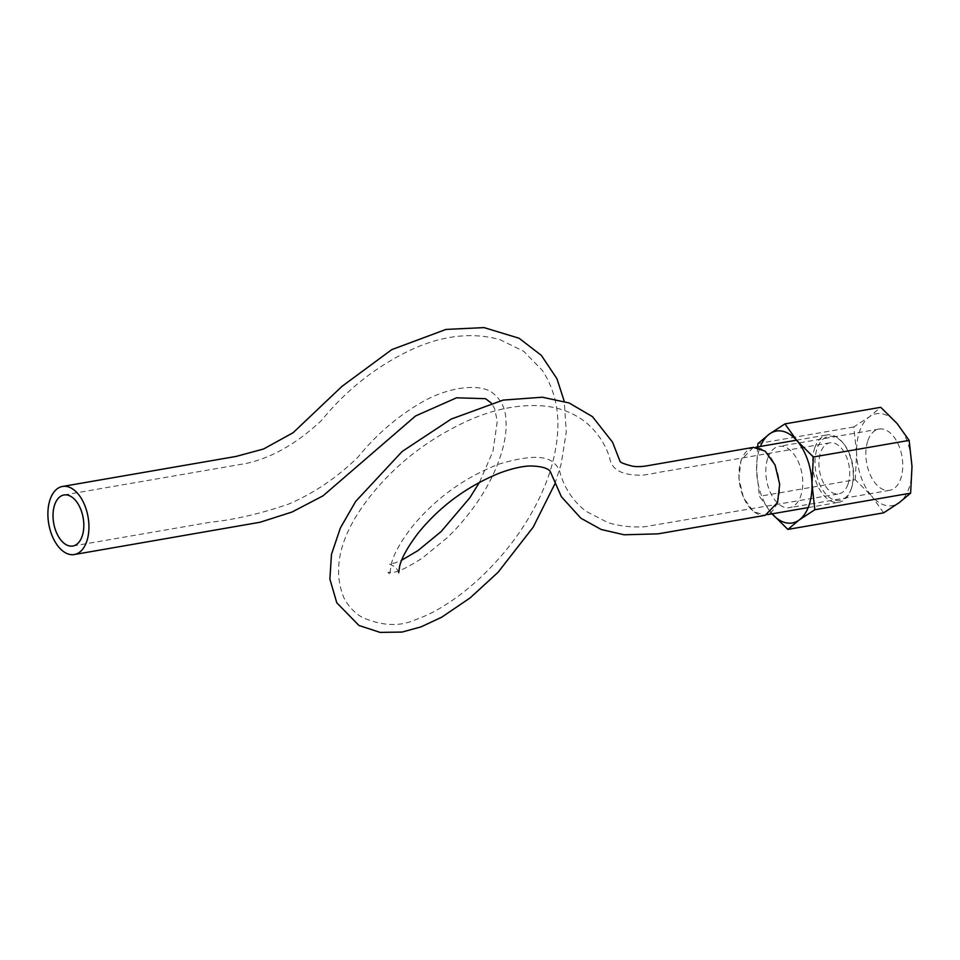 <?xml version="1.0" encoding="UTF-8"?>
<svg xmlns="http://www.w3.org/2000/svg" width="960" height="960" viewBox="0 0 960 960"><rect width="100%" height="100%" fill="white"/><g stroke="black" fill="none" stroke-linecap="round" stroke-linejoin="round"><path stroke-width="0.72" stroke-dasharray="4.8 3.6" d="M851.436 488.316A32.472 18.768 80.2 0 1 851.304 488.7A32.472 18.768 80.2 0 1 825.288 493.428A32.472 18.768 80.2 0 1 817.164 448.404A32.472 18.768 80.2 0 1 843.468 443.496A32.472 18.768 80.2 0 1 851.436 488.316M814.86 447.576A34.2 19.764 -99.8 0 0 817.26 484.848A34.2 19.764 -99.8 0 0 838.74 502.296A34.2 19.764 -99.8 0 0 850.812 490.02A34.2 19.764 -99.8 0 0 850.956 489.624A34.2 19.764 -99.8 0 0 842.568 442.404A34.2 19.764 -99.8 0 0 827.076 434.904A34.2 19.764 -99.8 0 0 814.86 447.576M777.324 502.368A34.2 19.764 80.2 0 1 765.12 515.052A34.2 19.764 80.2 0 1 743.628 497.604A34.2 19.764 80.2 0 1 741.228 460.332A34.2 19.764 80.2 0 1 753.444 447.648A34.2 19.764 80.2 0 1 774.936 465.096A34.2 19.764 80.2 0 1 777.324 502.368M847.968 484.284A25.908 14.976 80.2 0 1 838.716 493.896A25.908 14.976 80.2 0 1 822.444 480.66A25.908 14.976 80.2 0 1 820.632 452.436A25.908 14.976 80.2 0 1 829.872 442.824A25.908 14.976 80.2 0 1 846.156 456.036A25.908 14.976 80.2 0 1 847.968 484.284M753.336 447.372L741.048 460.116L738.888 478.452L743.508 497.724L753.384 511.548L765.228 515.328M883.656 512.832L871.56 495.912A46.644 26.952 -99.8 0 0 899.244 502.632A46.644 26.952 -99.8 0 0 912 466.416A46.644 26.952 -99.8 0 0 897.06 423.48A46.644 26.952 -99.8 0 0 869.376 416.772A46.644 26.952 -99.8 0 0 859.704 431.04A46.644 26.952 -99.8 0 0 856.62 452.976L853.776 426.96L869.376 416.772L880.74 407.304M767.88 457.908A31.092 17.964 80.2 0 1 778.98 446.376A31.092 17.964 80.2 0 1 798.516 462.24A31.092 17.964 80.2 0 1 800.688 496.128A31.092 17.964 80.2 0 1 789.588 507.66A31.092 17.964 80.2 0 1 770.052 491.796A31.092 17.964 80.2 0 1 767.88 457.908M867.9 440.592A31.092 17.964 80.2 0 1 879 429.06A31.092 17.964 80.2 0 1 898.536 444.924A31.092 17.964 80.2 0 1 900.72 478.812A31.092 17.964 80.2 0 1 889.62 490.332A31.092 17.964 80.2 0 1 870.084 474.468A31.092 17.964 80.2 0 1 867.9 440.592M757.608 446.928L756.6 470.304L759.432 496.32L772.068 513.852A46.644 26.952 80.2 0 1 771.528 513.228A46.644 26.952 -99.8 0 1 756.6 470.304A46.644 26.952 80.2 0 1 760.404 446.448M853.776 426.96L757.98 443.556M855.24 479.724L856.62 452.976A46.644 26.952 -99.8 0 0 871.56 495.912L855.24 479.724L759.432 496.32M851.304 488.7L850.812 490.02M765.12 515.052L767.724 514.596M808.176 507.588L838.74 502.296M72.84 546.024L209.268 522.396C234.204 519.768 260.604 513.696 288.468 504.156C313.956 493.26 337.164 477.528 358.116 456.984C376.32 434.532 397.692 416.208 422.22 402C450.012 386.208 479.664 383.76 491.808 392.28C501.024 399.228 505.716 408.48 505.86 420.036C507.792 437.568 499.668 469.056 478.116 500.976C468.744 514.74 458.424 526.992 447.168 537.744L422.364 558.048C407.772 567.384 398.208 572.064 393.672 572.1L387.924 572.424L390.288 574.656C389.532 575.94 389.94 572.088 391.536 563.124C394.356 552.78 401.496 540.324 412.968 525.768C436.26 497.88 464.832 477.36 498.696 464.196C528.192 455.34 546.732 455.1 554.316 463.452C557.436 465.948 559.488 469.572 560.46 474.324L562.488 480C567.576 492.636 575.412 503.064 585.96 511.26L608.064 522.672C619.62 526.116 631.716 527.484 644.352 526.776L838.716 493.896M554.808 484.008L561.18 463.98L566.28 431.988L564.24 401.304M398.7 572.772C398.868 571.848 397.656 569.904 395.076 566.916L389.376 563.94L395.136 562.896L401.7 560.196M479.52 482.232L492.996 451.236L497.28 421.164L494.628 408.636L491.316 403.068M63.996 494.964L246.732 463.356C272.124 457.62 296.988 443.376 321.324 420.624C347.808 388.224 379.356 363.876 415.992 347.604C445.512 335.088 473.436 332.4 499.776 339.552L523.74 351.324L542.364 370.44C555.012 389.868 559.944 412.392 557.16 438.012C555.144 456.828 549.72 475.8 540.864 494.928C531.444 515.148 519.444 534.048 504.876 551.616C486.9 573.048 467.952 590.256 448.032 603.228C437.124 610.44 426.372 615.912 415.764 619.62C399.864 626.844 381.936 626.052 361.98 617.244C354.024 612.456 347.964 605.892 343.788 597.54C332.004 568.26 340.224 535.272 368.424 498.564C394.584 464.916 427.956 438.864 468.54 420.432C493.884 409.224 518.172 404.352 541.392 405.804C558.288 406.92 573.084 412.428 585.792 422.328C601.056 435.06 607.392 449.964 609.672 458.052C610.536 462.828 612.708 466.56 616.164 469.236C621.084 473.136 629.16 475.128 640.392 475.2C645.924 475.32 658.212 472.212 666.408 471.108L829.872 442.824M753.444 447.648L755.928 447.216M796.5 440.196L827.076 434.904M843.468 443.496L842.568 442.404M879 429.06L778.98 446.376M889.62 490.332L789.588 507.66"/><path stroke-width="1.44" d="M82.092 536.424A25.908 14.976 80.2 0 1 72.84 546.024A25.908 14.976 80.2 0 1 56.556 532.8A25.908 14.976 80.2 0 1 54.744 504.564A25.908 14.976 80.2 0 1 63.996 494.964A25.908 14.976 80.2 0 1 80.268 508.176A25.908 14.976 80.2 0 1 82.092 536.424M398.7 572.772L399.708 565.944C401.832 557.436 408.06 546.372 418.428 532.752C440.076 506.196 467.112 486.3 499.56 473.088C510.984 468.828 520.908 466.464 529.332 465.984C540.18 466.068 547.092 467.772 550.056 471.096L561.396 496.728L580.836 518.196L601.188 529.476L624.12 534.792L658.044 533.856L765.228 515.328L777.516 502.584L779.676 484.248L775.044 464.952L765.156 451.14L753.336 447.372L647.676 465.696C641.76 466.752 636.708 466.908 632.52 466.176C624.564 464.148 620.412 462.564 620.04 461.4L612.588 442.236L592.488 416.676L569.136 402.972L542.304 397.212L503.124 400.104L451.212 419.064L402.168 451.464L355.692 501.384L340.404 527.904L331.452 554.46L329.892 579.108L336.78 602.796L358.944 625.464L380.124 632.4L402.12 632.064L421.044 626.868L441.732 617.184L470.208 597.84L498.096 572.256L533.172 527.196L554.808 484.008M50.184 499.26A34.548 19.956 80.2 0 1 62.52 486.456A34.548 19.956 80.2 0 1 84.228 504.072A34.548 19.956 80.2 0 1 86.64 541.728A34.548 19.956 80.2 0 1 74.304 554.532A34.548 19.956 80.2 0 1 52.608 536.904A34.548 19.956 80.2 0 1 50.184 499.26M760.404 446.448A46.644 26.952 80.2 0 1 769.344 434.088A46.644 26.952 80.2 0 1 797.04 440.808A46.644 26.952 80.2 0 1 811.98 483.732A46.644 26.952 80.2 0 1 808.896 505.68A46.644 26.952 80.2 0 1 799.224 519.948L814.812 509.748L811.98 483.732L813.36 456.984L797.04 440.808L784.944 423.888L769.344 434.088L757.98 443.556L757.608 446.928M813.36 456.984L909.156 440.4L897.06 423.48L880.74 407.304L784.944 423.888M909.156 440.4L912 466.416L910.62 493.164L814.812 509.748M910.62 493.164L899.244 502.632L883.656 512.832L787.86 529.416L799.224 519.948A46.644 26.952 80.2 0 1 772.068 513.84M771.528 513.228L787.86 529.416M767.724 514.596L808.176 507.588M564.24 401.304L556.98 378.792L541.344 355.38L519.084 338.244L484.056 327.6L445.968 329.424L391.752 349.632L341.988 386.352L293.088 432.744L263.532 449.004L236.004 456.444L62.52 486.456M401.7 560.196L417.984 550.572L441.096 531.612L469.956 497.616L479.52 482.232M491.316 403.068L485.544 398.688L456.564 397.8L415.62 415.92L323.04 495.828L291.996 512.04L260.172 522.228L74.304 554.532M755.928 447.216L796.5 440.196"/></g></svg>
